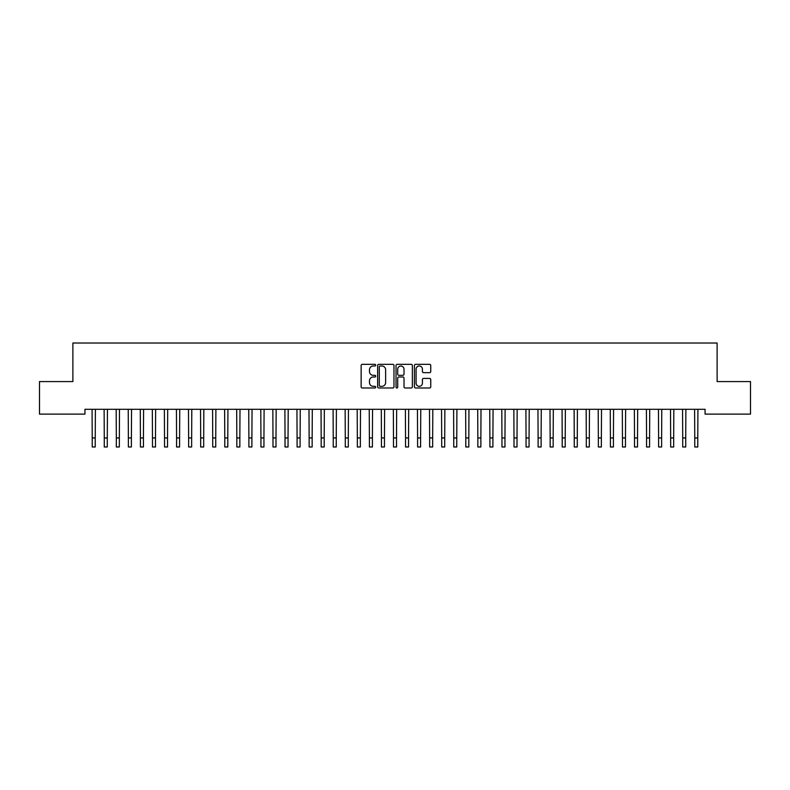 <?xml version="1.0" encoding="UTF-8"?>
<svg xmlns="http://www.w3.org/2000/svg" width="790" height="790" viewBox="0 0 790 790"><rect width="100%" height="100%" fill="white"/><g stroke="black" fill="none" stroke-linecap="round" stroke-linejoin="round"><path stroke-width="1.19" d="M375.724 365.158A0.83 0.83 0 0 0 374.894 364.328L362.324 364.328A1.185 1.185 0 0 0 361.139 365.513L361.139 386.804A1.185 1.185 0 0 0 362.324 387.989L374.894 387.989A0.83 0.83 0 0 0 375.724 387.159A0.83 0.83 0 0 0 374.894 386.33L373.265 386.33A3.782 3.782 0 0 1 369.483 382.548L369.483 380.77A3.782 3.782 0 0 1 373.265 376.988L374.894 376.988A0.83 0.83 0 0 0 375.724 376.159A0.83 0.83 0 0 0 374.894 375.329L373.265 375.329A3.782 3.782 0 0 1 369.483 371.547L369.483 369.769A3.782 3.782 0 0 1 373.265 365.987L374.894 365.987A0.83 0.83 0 0 0 375.724 365.158M429.572 372.673A1.185 1.185 0 0 0 430.748 371.488L430.748 365.513A1.185 1.185 0 0 0 429.572 364.328L415.609 364.328A1.185 1.185 0 0 0 414.424 365.513L414.424 386.804A1.185 1.185 0 0 0 415.609 387.989L429.572 387.989A1.185 1.185 0 0 0 430.748 386.804L430.748 379.585A1.185 1.185 0 0 0 429.572 378.41L423.598 378.41A1.185 1.185 0 0 0 422.413 379.585L422.413 383.17A3.16 3.16 0 0 1 419.253 386.33A3.16 3.16 0 0 1 416.083 383.17L416.083 369.147A3.16 3.16 0 0 1 419.253 365.987A3.16 3.16 0 0 1 422.413 369.147L422.413 371.488A1.185 1.185 0 0 0 423.598 372.673L429.572 372.673M705.065 409.299L84.935 409.299L84.935 414.118L39.5 414.118L39.5 381.58L72.877 381.58L72.877 343.018L717.123 343.018L717.123 381.58L750.5 381.58L750.5 414.118L705.065 414.118L705.065 409.299M393.963 365.513A1.185 1.185 0 0 0 392.778 364.328L378.825 364.328A1.185 1.185 0 0 0 377.64 365.513L377.64 386.804A1.185 1.185 0 0 0 378.825 387.989L392.778 387.989A1.185 1.185 0 0 0 393.963 386.804L393.963 365.513M397.222 364.328L411.175 364.328A1.185 1.185 0 0 1 412.36 365.513L412.36 386.804A1.185 1.185 0 0 1 411.175 387.989L405.201 387.989A1.185 1.185 0 0 1 404.016 386.804L404.016 378.173A1.185 1.185 0 0 0 402.841 376.988L398.871 376.988A1.185 1.185 0 0 0 397.696 378.173L397.696 387.159A0.83 0.83 0 0 1 396.866 387.989A0.83 0.83 0 0 1 396.037 387.159L396.037 365.513A1.185 1.185 0 0 1 397.222 364.328M380.128 365.987A0.83 0.83 0 0 0 379.299 366.817L379.299 385.5A0.83 0.83 0 0 0 380.128 386.33L381.837 386.33A3.782 3.782 0 0 0 385.629 382.548L385.629 369.769A3.782 3.782 0 0 0 381.837 365.987L380.128 365.987M404.016 369.207A3.16 3.16 0 0 0 400.856 366.047A3.16 3.16 0 0 0 397.696 369.207L397.696 374.144A1.185 1.185 0 0 0 398.871 375.329L402.841 375.329A1.185 1.185 0 0 0 404.016 374.144L404.016 369.207M92.075 409.299L92.223 437.946L95.234 437.946L95.392 409.299M92.223 437.946L92.223 446.982L95.234 446.982L95.234 437.946M104.122 409.299L104.27 437.946L107.282 437.946L107.44 409.299M104.27 437.946L104.27 446.982L107.282 446.982L107.282 437.946M116.169 409.299L116.328 437.946L119.339 437.946L119.488 409.299M116.328 437.946L116.328 446.982L119.339 446.982L119.339 437.946M128.227 409.299L128.375 437.946L131.387 437.946L131.545 409.299M128.375 437.946L128.375 446.982L131.387 446.982L131.387 437.946M140.274 409.299L140.422 437.946L143.434 437.946L143.592 409.299M140.422 437.946L140.422 446.982L143.434 446.982L143.434 437.946M152.322 409.299L152.48 437.946L155.492 437.946L155.64 409.299M152.48 437.946L152.48 446.982L155.492 446.982L155.492 437.946M164.379 409.299L164.527 437.946L167.539 437.946L167.697 409.299M164.527 437.946L164.527 446.982L167.539 446.982L167.539 437.946M176.427 409.299L176.575 437.946L179.587 437.946L179.745 409.299M176.575 437.946L176.575 446.982L179.587 446.982L179.587 437.946M188.474 409.299L188.632 437.946L191.644 437.946L191.792 409.299M188.632 437.946L188.632 446.982L191.644 446.982L191.644 437.946M200.532 409.299L200.68 437.946L203.692 437.946L203.85 409.299M200.68 437.946L200.68 446.982L203.692 446.982L203.692 437.946M212.579 409.299L212.727 437.946L215.739 437.946L215.897 409.299M212.727 437.946L212.727 446.982L215.739 446.982L215.739 437.946M224.627 409.299L224.785 437.946L227.797 437.946L227.945 409.299M224.785 437.946L224.785 446.982L227.797 446.982L227.797 437.946M236.684 409.299L236.832 437.946L239.844 437.946L240.002 409.299M236.832 437.946L236.832 446.982L239.844 446.982L239.844 437.946M248.732 409.299L248.88 437.946L251.892 437.946L252.05 409.299M248.88 437.946L248.88 446.982L251.892 446.982L251.892 437.946M260.779 409.299L260.937 437.946L263.949 437.946L264.097 409.299M260.937 437.946L260.937 446.982L263.949 446.982L263.949 437.946M272.836 409.299L272.985 437.946L275.996 437.946L276.154 409.299M272.985 437.946L272.985 446.982L275.996 446.982L275.996 437.946M284.884 409.299L285.032 437.946L288.044 437.946L288.202 409.299M285.032 437.946L285.032 446.982L288.044 446.982L288.044 437.946M296.931 409.299L297.089 437.946L300.101 437.946L300.249 409.299M297.089 437.946L297.089 446.982L300.101 446.982L300.101 437.946M308.989 409.299L309.137 437.946L312.149 437.946L312.307 409.299M309.137 437.946L309.137 446.982L312.149 446.982L312.149 437.946M321.036 409.299L321.184 437.946L324.206 437.946L324.354 409.299M321.184 437.946L321.184 446.982L324.206 446.982L324.206 437.946M333.084 409.299L333.242 437.946L336.254 437.946L336.402 409.299M333.242 437.946L333.242 446.982L336.254 446.982L336.254 437.946M345.141 409.299L345.289 437.946L348.301 437.946L348.459 409.299M345.289 437.946L345.289 446.982L348.301 446.982L348.301 437.946M357.189 409.299L357.337 437.946L360.359 437.946L360.507 409.299M357.337 437.946L357.337 446.982L360.359 446.982L360.359 437.946M369.236 409.299L369.394 437.946L372.406 437.946L372.554 409.299M369.394 437.946L369.394 446.982L372.406 446.982L372.406 437.946M381.293 409.299L381.442 437.946L384.454 437.946L384.612 409.299M381.442 437.946L381.442 446.982L384.454 446.982L384.454 437.946M393.341 409.299L393.489 437.946L396.511 437.946L396.659 409.299M393.489 437.946L393.489 446.982L396.511 446.982L396.511 437.946M405.389 409.299L405.547 437.946L408.558 437.946L408.707 409.299M405.547 437.946L405.547 446.982L408.558 446.982L408.558 437.946M417.446 409.299L417.594 437.946L420.606 437.946L420.764 409.299M417.594 437.946L417.594 446.982L420.606 446.982L420.606 437.946M429.493 409.299L429.642 437.946L432.663 437.946L432.811 409.299M429.642 437.946L429.642 446.982L432.663 446.982L432.663 437.946M441.541 409.299L441.699 437.946L444.711 437.946L444.859 409.299M441.699 437.946L441.699 446.982L444.711 446.982L444.711 437.946M453.598 409.299L453.746 437.946L456.758 437.946L456.916 409.299M453.746 437.946L453.746 446.982L456.758 446.982L456.758 437.946M465.646 409.299L465.794 437.946L468.816 437.946L468.964 409.299M465.794 437.946L465.794 446.982L468.816 446.982L468.816 437.946M477.693 409.299L477.851 437.946L480.863 437.946L481.011 409.299M477.851 437.946L477.851 446.982L480.863 446.982L480.863 437.946M489.751 409.299L489.899 437.946L492.911 437.946L493.069 409.299M489.899 437.946L489.899 446.982L492.911 446.982L492.911 437.946M501.798 409.299L501.956 437.946L504.968 437.946L505.116 409.299M501.956 437.946L501.956 446.982L504.968 446.982L504.968 437.946M513.846 409.299L514.004 437.946L517.015 437.946L517.164 409.299M514.004 437.946L514.004 446.982L517.015 446.982L517.015 437.946M525.903 409.299L526.051 437.946L529.063 437.946L529.221 409.299M526.051 437.946L526.051 446.982L529.063 446.982L529.063 437.946M537.951 409.299L538.108 437.946L541.12 437.946L541.269 409.299M538.108 437.946L538.108 446.982L541.12 446.982L541.12 437.946M549.998 409.299L550.156 437.946L553.168 437.946L553.316 409.299M550.156 437.946L550.156 446.982L553.168 446.982L553.168 437.946M562.055 409.299L562.204 437.946L565.215 437.946L565.373 409.299M562.204 437.946L562.204 446.982L565.215 446.982L565.215 437.946M574.103 409.299L574.261 437.946L577.273 437.946L577.421 409.299M574.261 437.946L574.261 446.982L577.273 446.982L577.273 437.946M586.15 409.299L586.308 437.946L589.32 437.946L589.468 409.299M586.308 437.946L586.308 446.982L589.32 446.982L589.32 437.946M598.208 409.299L598.356 437.946L601.368 437.946L601.526 409.299M598.356 437.946L598.356 446.982L601.368 446.982L601.368 437.946M610.255 409.299L610.413 437.946L613.425 437.946L613.573 409.299M610.413 437.946L610.413 446.982L613.425 446.982L613.425 437.946M622.303 409.299L622.461 437.946L625.473 437.946L625.621 409.299M622.461 437.946L622.461 446.982L625.473 446.982L625.473 437.946M634.36 409.299L634.508 437.946L637.52 437.946L637.678 409.299M634.508 437.946L634.508 446.982L637.52 446.982L637.52 437.946M646.408 409.299L646.566 437.946L649.577 437.946L649.726 409.299M646.566 437.946L646.566 446.982L649.577 446.982L649.577 437.946M658.455 409.299L658.613 437.946L661.625 437.946L661.773 409.299M658.613 437.946L658.613 446.982L661.625 446.982L661.625 437.946M670.513 409.299L670.661 437.946L673.673 437.946L673.831 409.299M670.661 437.946L670.661 446.982L673.673 446.982L673.673 437.946M682.56 409.299L682.718 437.946L685.73 437.946L685.878 409.299M682.718 437.946L682.718 446.982L685.73 446.982L685.73 437.946M694.607 409.299L694.765 437.946L697.777 437.946L697.926 409.299M694.765 437.946L694.765 446.982L697.777 446.982L697.777 437.946"/></g></svg>
